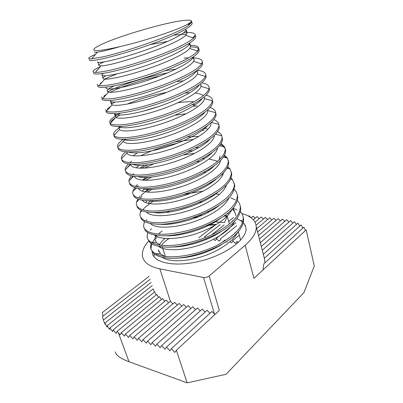 <?xml version="1.0" encoding="UTF-8"?>
<svg xmlns="http://www.w3.org/2000/svg" width="403" height="403" viewBox="0 0 403 403"><rect width="100%" height="100%" fill="white"/><g stroke="black" fill="none" stroke-linecap="round" stroke-linejoin="round"><path stroke-width="0.6" d="M240.349 211.51C242.072 213.338 243.019 215.429 243.195 217.781C243.085 227.08 234.093 236.38 216.23 245.679C199.334 253.971 177.935 258.167 164.807 256.419C156.021 255.099 151.261 252.082 150.521 247.356L151.004 243.321M155.004 237.085L156.802 235.276M158.172 234.052L162.127 231.02M192.992 217.766L199.828 216.265M243.054 216.668L243.553 219.146C243.78 222.219 242.631 225.584 240.117 229.236C229.891 245.634 186.861 261.557 165.245 257.799C159.986 257.079 156.102 255.618 153.593 253.416L151.054 249.266M150.954 248.676L151.745 243.795M152.173 242.893L154.853 239.004M223.872 216.058L226.934 216.401M191.566 20.835C190.125 19.661 184.373 20.029 174.313 21.933C150.606 26.613 110.568 39.096 98.488 45.972C95.607 47.458 94.025 48.612 93.743 49.433C93.617 51.604 102.438 50.642 120.21 46.541C144.576 41.081 178.544 29.646 187.692 24.19C190.352 22.694 191.642 21.576 191.566 20.835L191.712 21.878L189.279 24.744C179.884 33.217 124.965 52.395 101.218 57.206L91.743 58.818C89.431 58.999 88.438 58.773 88.761 58.143C89.169 57.342 91.421 56.077 95.521 54.35M191.626 22.135L192.166 23.596C190.352 27.535 179.023 33.55 158.178 41.64C138.556 49.121 115.021 56.138 101.778 58.959C92.957 60.777 88.801 61.06 89.3 59.795M173.884 35.167L186.639 34.033M183.944 32.502C191.833 32.129 195.616 33.127 195.294 35.509L193.591 38.043C188.025 43.005 175.491 49.131 156.001 56.43C138.038 63.024 117.505 68.903 105.662 71.124C101.012 71.996 97.597 72.414 95.41 72.379C93.592 72.328 92.811 71.961 93.053 71.286C93.425 70.263 95.823 68.747 100.241 66.742M195.264 35.64L195.737 37.197C194.06 41.564 182.902 47.841 162.273 56.032C142.848 63.588 119.454 70.384 106.211 72.847C97.39 74.424 93.179 74.449 93.582 72.918M97.138 70.359L96.831 70.273L97.556 69.87M190.271 45.237C196.256 45.433 199.107 46.667 198.825 48.934L197.707 51.09C192.951 56.314 180.786 62.687 161.215 70.213C143.11 77.023 122.149 82.867 110.034 84.826C104.871 85.658 101.224 85.92 99.093 85.612C97.707 85.386 97.103 84.927 97.279 84.237M104.513 79.099L116.855 73.945M198.835 48.97L199.263 50.602C197.707 55.372 186.72 61.906 166.303 70.198C147.07 77.819 123.822 84.408 110.573 86.524C101.747 87.864 97.491 87.637 97.803 85.844M100.926 83.507L100.256 83.315L102.065 82.197M193.647 57.866C199.636 58.259 202.523 59.689 202.301 62.163L201.636 63.886C197.717 69.376 185.944 76.006 166.323 83.774C148.097 90.806 126.723 96.624 114.341 98.317C108.664 99.083 104.82 99.153 102.795 98.523L101.445 96.997M107.621 91.854C119.036 85.496 145.256 76.973 167.713 72.867M202.382 62.475L202.729 63.805C201.299 68.968 190.478 75.749 170.268 84.136C151.226 91.824 128.124 98.206 114.875 99.989C106.044 101.098 101.737 100.629 101.959 98.579M104.609 96.473L103.732 96.236L106.543 94.287M110.115 92.322C120.562 86.907 141.04 80.137 159.825 76.026M197.218 70.344C203.057 70.943 205.893 72.56 205.726 75.195L205.394 76.444C202.321 82.197 190.967 89.088 171.325 97.108C153.004 104.382 131.227 110.18 118.578 111.601C112.397 112.281 108.372 112.125 106.513 111.132L105.551 109.571M111.263 104.165L114.976 102.125M205.737 75.013L206.15 76.812C204.84 82.363 194.181 89.375 174.172 97.858C155.311 105.606 132.35 111.792 119.107 113.248C110.276 114.13 105.924 113.424 106.06 111.132M108.18 109.273L107.263 109.037L110.996 106.14M201.868 82.837C206.81 83.718 209.222 85.451 209.102 88.035L208.981 88.766C206.779 94.781 195.863 101.934 176.232 110.226C157.83 117.757 135.665 123.535 122.754 124.683C116.064 125.247 111.888 124.834 110.236 123.444L109.596 121.968C109.888 119.651 113.55 116.684 120.578 113.072M209.107 87.758L209.52 89.627C208.326 95.551 197.823 102.795 178.015 111.364C159.336 119.172 136.516 125.162 123.273 126.305C114.442 126.97 110.049 126.038 110.095 123.504M111.641 121.913L110.845 121.716C111.702 120.532 113.228 119.217 115.429 117.767M116.004 117.394L120.069 115.051M206.155 95.234C210.411 96.327 212.502 98.146 212.426 100.69L212.411 100.856C211.096 107.127 200.639 114.553 181.043 123.132C162.585 130.925 140.032 136.698 126.864 137.564C119.666 137.997 115.369 137.297 113.973 135.468L113.581 134.184C113.701 132.098 116.291 129.519 121.343 126.441M193.097 106.125L197.218 105.994M212.426 100.322L212.834 102.256C211.756 108.543 201.409 116.009 181.798 124.658C163.301 132.522 140.617 138.325 127.378 139.161C118.542 139.619 114.109 138.461 114.074 135.695M210.165 107.515C213.681 108.699 215.524 110.437 215.696 112.729L215.701 113.157C214.718 119.751 204.502 127.403 185.058 136.128C166.716 144.037 144.153 149.679 130.915 150.254C123.207 150.531 118.804 149.513 117.711 147.211L117.51 146.224C117.53 144.38 119.288 142.173 122.774 139.594M215.691 112.704L216.063 115.253C214.431 121.963 203.963 129.585 184.665 138.118C166.535 145.841 144.43 151.301 131.418 151.825C122.588 152.077 118.114 150.707 117.998 147.72M123.152 141.11L125.897 139.237M213.978 119.656C216.799 120.84 218.416 122.416 218.834 124.386L218.93 125.449C218.058 132.38 207.993 140.244 188.735 149.045C170.565 157.004 148.133 162.469 134.909 162.752C126.683 162.847 122.205 161.492 121.459 158.686L121.389 158.097C121.353 156.293 122.784 154.178 125.671 151.75M218.93 125.449L219.333 126.975L219.177 128.26C216.895 135.358 206.276 143.09 187.324 151.447C169.592 158.968 148.138 164.071 135.403 164.303C126.643 164.359 122.129 162.802 121.872 159.638M126.88 152.576L127.816 151.86M202.251 130.391L203.873 130.416M217.625 131.655C219.862 132.778 221.262 134.169 221.831 135.831L222.118 137.569C221.348 144.828 211.424 152.893 192.352 161.764C174.353 169.774 152.057 175.063 138.839 175.068C130.104 174.957 125.565 173.235 125.212 169.9L125.207 169.804C125.137 168.096 126.225 166.137 128.481 163.925M129.922 162.621L131.675 161.25M140.592 155.835C151.165 150.515 163.411 146.324 177.34 143.261M222.118 137.569L222.511 139.07L222.179 141.181C219.282 148.621 208.537 156.419 189.939 164.58C172.61 171.885 151.785 176.64 139.327 176.595C130.632 176.464 126.089 174.731 125.691 171.396M126.24 168.862L130.25 164.142M206.296 141.644L207.238 141.685M221.141 143.508L224.693 147.065L225.257 149.513C224.587 157.089 214.809 165.351 195.918 174.292C178.086 182.352 155.921 187.471 142.712 187.204C133.887 186.901 129.313 184.947 128.975 181.345L128.97 180.861C129.051 179.355 129.892 177.688 131.494 175.849M132.637 174.655L133.741 173.643M141.483 168.258L148.41 164.636M220.557 144.435C223.877 146.077 225.574 148.264 225.645 150.994L225.076 154.011C221.6 161.739 210.744 169.577 192.508 177.516C175.587 184.594 155.382 189.007 143.191 188.705C134.839 188.418 130.28 186.614 129.509 183.3M130.3 179.547L132.995 176.141M144.506 168.172L153.81 163.794M183.642 154.923L194.976 153.241M224.547 155.215L227.413 158.077L228.35 161.291C227.781 169.179 218.139 177.627 199.43 186.634C181.758 194.74 159.724 199.692 146.526 199.158C137.71 198.674 133.096 196.528 132.693 192.73L132.733 191.591L134.642 187.556M135.559 186.443L137.297 184.69M143.151 180.247L148.198 177.27M228.284 160.52L228.733 162.752L227.861 166.761C223.836 174.726 212.9 182.559 195.037 190.266C178.514 197.102 158.913 201.178 146.999 200.644C139.151 200.226 134.612 198.432 133.388 195.259M134.35 190.03L135.932 187.904M137.04 186.73L138.234 185.612M145.564 180.363L151.795 176.972M227.856 166.771L230.002 168.892L231.403 172.902C230.929 181.093 221.423 189.722 202.89 198.795C185.38 206.941 163.477 211.736 150.289 210.94C141.478 210.28 136.834 207.953 136.355 203.953L136.496 202.105L137.866 199.062M138.607 198.019L140.027 196.372M140.798 195.601L144.47 192.508M145.287 191.909L149.191 189.345M231.322 172.061L231.78 174.343L230.536 179.426C226.002 187.571 215.001 195.369 197.52 202.825C181.395 209.409 162.394 213.162 150.757 212.406C143.413 211.887 138.934 210.119 137.317 207.107L136.854 205.691M138.365 200.336L138.995 199.45M139.891 198.352L142.032 196.201M147.286 192.155L151.941 189.309M231.085 178.176L232.46 179.521L234.415 184.357C234.032 192.836 224.662 201.641 206.296 210.774C188.947 218.96 167.169 223.6 153.996 222.557C145.191 221.726 140.516 219.212 139.967 215.026L140.259 212.396L141.131 210.381M234.319 183.446L234.788 185.778L233.1 192.004C225.967 207.918 177.909 226.778 154.455 223.997C147.629 223.398 143.241 221.68 141.297 218.844L140.476 216.809M142.874 209.767L144.244 208.16M144.617 207.762L153.08 201.162M234.239 189.43L234.793 189.969C236.39 191.616 237.251 193.511 237.382 195.651C237.09 204.412 227.851 213.389 209.656 222.577C192.458 230.803 170.812 235.292 157.649 234.007C148.853 233.005 144.148 230.32 143.533 225.952L144.42 221.529M237.271 194.669L237.75 197.052C237.886 199.319 237.15 201.802 235.554 204.497C227.317 220.673 180.942 238.571 158.102 235.428C151.79 234.768 147.538 233.115 145.332 230.476L144.052 227.776M146.37 220.36L146.949 219.61M237.327 200.543C239.155 202.346 240.148 204.427 240.309 206.794C240.107 215.827 230.995 224.965 212.965 234.214C195.918 242.47 174.398 246.812 161.25 245.291C152.46 244.127 147.73 241.276 147.05 236.727L147.715 232.506M240.183 205.742L240.672 208.175C240.848 210.834 239.926 213.741 237.891 216.905C228.627 233.241 183.924 250.162 161.699 246.691C155.911 245.991 151.82 244.43 149.432 241.996L147.579 238.591M150.349 230.093L151.478 228.738M180.781 45.66L181.652 45.579M190.569 46.819C194.946 46.965 197.697 47.675 198.815 48.949L197.022 50.864M184.161 58.062L188.715 57.81M192.04 57.8L192.795 57.825M224.053 156.107L226.441 157.845M227.443 167.633L228.783 168.615M222.144 174.222L222.98 174.423M221.927 175.446L222.426 175.557M230.733 179.008L231.01 179.214M230.612 197.752L235.12 199.888M233.206 208.225L237.009 209.983M214.92 314.526L214.477 314.088L203.55 277.501C205.58 277.738 207.459 277.224 209.182 275.949L245.145 245.266L253.945 278.337L306.174 229.906L314.295 265.935L303.948 292.588L226.053 374.301L187.168 382.85L128.995 361.728C120.366 358.514 115.812 355.209 115.323 351.804M251.145 217.771L249.089 215.781L248.601 216.174M255.19 218.199L253.104 216.179L251.119 217.791M259.285 218.633L257.159 216.582L253.28 219.761M263.421 219.066L261.265 216.99L254.988 222.179M267.612 219.509L265.416 217.403L256.056 225.206M271.844 219.957L269.617 217.822L256.741 228.652M276.131 220.411L273.864 218.245L257.608 232.037M280.463 220.869L278.161 218.668L258.494 235.508M161.361 299.555L159.447 296.653L117.082 331.372L120.144 334.772L121.243 332.707L124.346 336.127L125.474 334.057L128.607 337.502L129.766 335.427L132.93 338.898L134.118 336.812L137.317 340.313L138.541 338.223L141.765 341.754L143.025 339.653L146.284 343.21L147.574 341.099L150.868 344.691L152.193 342.575L155.518 346.192L156.883 344.066L160.238 347.713L161.638 345.588L165.034 349.265L166.474 347.124L169.9 350.837L171.381 348.691L174.847 352.429L176.363 350.278L219.338 310.426L209.182 275.949M187.168 382.85L176.363 350.278M214.477 314.088L211.948 311.469L171.381 348.691M203.55 277.501L159.84 268.856C149.311 266.554 143.518 262.328 142.466 256.177C141.826 251.412 143.886 246.364 148.642 241.039M172.882 303.922L170.373 301.278L129.766 335.427M177.295 305.036L174.741 302.346L134.118 336.812M181.768 306.164L179.169 303.434L138.541 338.223M186.302 307.313L183.657 304.532L143.025 339.653M190.901 308.471L188.206 305.65L147.574 341.099M195.566 309.65L192.82 306.779L152.193 342.575M200.301 310.844L197.5 307.927L156.883 344.066M205.097 312.058L202.251 309.091L161.638 345.588M209.968 313.287L207.066 310.27L166.474 347.124M198.739 237.83L215.691 224.693M102.987 316.154L102.342 312.567L149.16 276.267M236.803 241.256L238.178 242.611M239.271 235.171L232.602 240.677L235.362 243.407L237.322 241.765M230.053 241.699L231.186 242.818L233.136 241.206M226.405 241.588L227.06 242.238M235.931 222.733L216.285 238.44L218.955 241.1L220.864 239.558M213.666 239.236L214.975 240.541L216.869 239.024M208.789 237.745L209.212 238.163M220.194 224.602L204.538 236.828L205.278 237.574M206.432 238.727L206.895 239.191M152.178 251.82L152.269 252.711C153.422 263.053 175.456 267.552 201.057 260.922C226.677 254.414 247.084 238.898 245.986 228.4L245.402 225.73L243.286 222.501M242.712 221.947L236.752 218.517M241.891 213.55C250.812 216.013 255.593 220.391 256.237 226.688C256.504 232.355 252.807 238.551 245.145 245.266M263.013 269.929L263.804 263.9L303.867 227.141L305.479 230.551M264.998 262.801L264.368 258.247L301.066 224.929L302.86 228.063M299.822 226.053L297.893 223.141L263.31 254.303M117.082 331.372L116.119 333.341L113.278 329.805L112.563 331.593L109.979 327.901L109.52 329.503L107.198 325.659L153.221 288.865L154.379 292.115M109.979 327.901L154.681 291.873L156.122 294.986M113.278 329.805L156.787 294.452L158.475 297.449M121.243 332.707L162.616 298.517L164.746 301.323M125.474 334.057L166.263 300.054L168.6 302.769M107.198 325.659L107.002 327.065L104.971 323.055L105.062 324.249L103.344 320.058L151.201 282.387M103.43 319.992L102.417 316.597L150.173 279.294M259.406 239.065L282.498 219.106L284.79 221.383M260.343 242.712L286.699 219.716L288.916 222.129M261.3 246.455L290.679 220.577L292.81 223.136M262.282 250.293L294.417 221.705L296.457 224.431M152.253 285.546L104.971 323.055M211.56 234.878L224.189 224.939M228.667 221.418L233.594 217.539M217.247 233.992L218.486 233.01M220.295 238.989L236.737 225.735M222.985 241.669L224.909 240.102M237.221 232.924L238.405 231.952M241.085 220.275L242.767 221.741M243.321 222.33L245.724 226.733M153.865 256.585L154.278 253.981M166.731 240.087L169.038 238.606M206.789 225.544L216.109 224.673M229.388 224.073L227.312 216.451L224.476 222.542L215.197 221.862M185.37 31.107C186.66 31.555 187.214 32.225 187.037 33.117L186.131 29.726C185.617 33.902 164.086 43.998 139.75 52.113C115.187 60.339 96.307 64.067 97.717 61.775M150.198 44.592L167.89 41.338M189.753 43.061L189.732 43.217C189.35 47.841 168.101 58.264 143.942 66.258C119.565 74.374 100.679 77.583 101.924 74.832L103.46 73.326M193.148 57.065C191.677 62.4 170.242 73.008 146.833 80.59C123.091 88.322 105.052 90.816 106.065 87.703L106.372 87.103M196.337 70.983C193.591 76.968 172.227 87.562 149.77 94.65C126.895 101.924 109.666 103.818 110.14 100.488M199.359 84.811C195.581 91.164 175.501 101.274 154.42 107.928C132.955 114.744 115.832 116.633 114.316 113.616M127.192 104.12C138.602 99.239 151.896 95.284 167.069 92.257M202.22 98.539C197.611 105.143 178.64 114.815 158.807 121.066C138.617 127.459 121.807 129.303 118.739 126.537M141.927 111.505L159.125 106.387M177.924 102.73C184.141 101.904 189.531 101.576 194.1 101.742M204.941 112.165C199.661 118.92 181.677 128.174 163.014 134.038C144.007 140.037 127.62 141.826 123.328 139.282M174.867 115.238L186.181 113.767M207.52 125.696C201.707 132.501 184.634 141.352 167.084 146.838C149.201 152.465 133.317 154.193 128.053 151.866M209.953 139.131C197.687 153.8 144.103 169.794 132.894 164.293M133.151 155.835L137.267 152.858M187.209 137.015L198.951 136.375M212.24 152.47C199.193 166.877 150.485 181.426 137.846 176.574M136.093 167.85L139.257 165.195M195.49 147.71L198.644 147.594M219.877 156.087L219.262 159.18M214.376 165.719C200.729 179.723 156.641 192.891 142.919 188.7M202.361 158.641L204.311 158.671M209.056 159.009L217.726 161.245M216.335 178.892C202.251 192.357 162.611 204.185 148.108 200.679M142.37 191.224L144.375 188.972M208.331 169.658L209.419 169.734M218.088 192.004C203.706 204.805 168.404 215.303 153.422 212.497M145.609 202.613L147.115 200.644M219.6 205.072C205.072 217.086 174.056 226.239 158.868 224.164M183.481 194.478L203.344 191.077M220.859 218.088C206.442 229.141 179.592 237.024 164.454 235.659M166.787 212.391L169.638 210.96M198.906 202.251L202.331 201.827M233.015 207.983L235.03 212.829M234.178 219.675L232.4 221L231.448 222.325M221.836 231.06C207.842 240.969 184.987 247.654 170.262 246.979M160.485 245.195L156.54 242.702L154.878 239.296L155.694 235.12M207.5 211.887L209.263 211.782M227.257 213.504L228.99 214.104M236.259 231.987L234.722 233.08L233.735 234.375M222.446 244.011C209.263 252.575 190.266 258.122 176.378 258.096M164.933 256.434L160.545 253.966L158.283 249.87L158.973 252.011M158.676 246.49L158.762 246.238M159.296 245.019C160.419 242.838 162.278 240.636 164.872 238.425M120.21 46.541C109.233 49.74 101.621 51.614 97.365 52.168C95.138 52.461 94.191 52.355 94.519 51.851M187.037 33.117L185.566 35.313C177.456 44.899 111.646 66.414 101.047 65.8C99.279 65.865 98.523 65.618 98.775 65.054C99.078 64.364 100.775 63.326 103.868 61.936M188.201 44.028C189.989 44.572 190.795 45.413 190.624 46.557L189.662 48.431C185.773 53.392 168.399 61.704 148.369 68.621C128.547 75.437 109.913 79.623 104.745 79.119C103.37 79.008 102.775 78.656 102.967 78.071C103.138 77.492 104.029 76.726 105.641 75.779M192.936 57.558L194.16 59.795L193.586 61.301C190.533 66.571 173.013 75.416 152.44 82.509C132.063 89.501 113.057 93.32 108.447 92.136L107.092 90.892C107.389 89.693 109.732 88.03 114.125 85.904M164.973 70.721L176.091 69.099M196.75 70.691L197.641 72.842L197.354 73.935C195.183 79.507 177.542 88.922 156.44 96.181C135.524 103.344 116.165 106.75 112.15 104.861L111.163 103.526L112.15 101.944M176.514 81.512L183.531 80.872M200.603 83.92L200.971 86.343C199.717 92.206 181.995 102.226 160.374 109.641C138.924 116.976 119.233 119.918 115.857 117.298L115.172 115.978L115.812 114.598M185.199 92.942L189.793 92.781M195.248 93.017C199.142 93.436 201.838 94.332 203.329 95.713M204.22 96.977L204.447 98.528C204.15 104.674 186.377 115.329 164.238 122.895C142.269 130.396 122.255 132.834 119.565 129.459L119.122 128.25L119.887 126.512M192.291 104.644L195.259 104.72M207.706 109.943L207.792 110.84C207.923 117.369 189.873 128.597 167.462 136.149C145.145 143.669 125.247 145.448 123.268 141.357L117.711 147.211M211.076 123.147C211.353 130.119 192.891 141.866 170.333 149.291C147.76 156.742 128.214 157.764 126.975 152.989L126.895 151.83M204.689 128.461L207.988 129.232M214.315 135.499C214.401 142.979 195.369 155.17 172.822 162.338C150.102 169.608 131.177 169.789 130.678 164.374L130.653 164.177M174.771 141.997L193.898 139.312M208.573 140.118L208.9 140.194M217.464 148.082C216.809 155.956 198.16 167.96 176.363 174.831C154.384 181.793 135.806 181.788 134.496 176.348M139.831 168.222L144.727 165.023M187.702 151.286L192.906 150.707M220.542 158.041L220.617 158.51M220.532 160.54C219.207 168.696 201.173 180.413 180.201 187.032C159.064 193.717 140.728 193.697 138.395 188.352M142.335 180.171L146.098 177.345M196.543 161.608L199.717 161.437M223.519 172.867C221.605 181.249 204.145 192.689 183.944 199.067C163.598 205.49 145.543 205.449 142.324 200.195M145.08 191.873L148.062 189.309M203.706 172.252L205.631 172.247M226.426 185.068C223.987 193.626 207.071 204.789 187.607 210.935C168.001 217.111 150.264 217.046 146.279 211.892M147.977 203.354L150.39 200.991M173.441 188.982L182.509 186.287M209.872 183.012L210.92 183.068M224.97 186.518L225.665 186.947M229.262 197.138C226.36 205.832 209.963 216.718 191.193 222.632C172.293 228.577 154.898 228.491 150.248 223.443M215.348 193.808L219.514 194.397M232.032 209.086C228.718 217.862 212.809 228.476 194.709 234.173C176.489 239.891 159.452 239.79 154.223 234.853M177.723 210.442L191.752 206.271M232.199 209.157C234.375 210.971 235.564 213.106 235.76 215.565M234.732 220.915C231.05 229.73 215.615 240.062 198.165 245.548C180.599 251.049 163.925 250.943 158.198 246.127M154.868 239.181L156.51 237.8L157.115 236.652M198.926 215.61L202.724 215.011M224.919 215.308L227.388 215.932M237.367 232.617C233.362 241.437 218.381 251.492 201.56 256.766C184.634 262.056 168.338 261.95 162.177 257.265M160.193 247.462L160.696 246.56M161.532 245.321C163.255 243.024 165.643 240.782 168.696 238.606M208.547 224.758L216.572 224.39M118.411 332.858L128.995 361.728M170.373 301.278L159.84 268.856M165.361 256.489L162.258 246.752M240.611 240.173L238.304 231.564M121.389 158.097L121.55 158.596M147.05 236.727L147.488 238.062M191.712 21.878L192.166 23.596M195.294 35.509L195.737 37.197M198.825 48.934L199.263 50.602M202.301 62.163L202.729 63.8M205.726 75.195L206.15 76.812M209.097 88.035L209.52 89.627M212.426 100.69L212.834 102.256M215.701 113.157L216.109 114.704M225.257 149.513L225.645 150.994M228.35 161.291L228.733 162.752M231.403 172.902L231.78 174.343M234.415 184.357L234.788 185.778M237.382 195.651L237.75 197.052M240.309 206.789L240.672 208.175M243.195 217.781L243.553 219.141M264.474 258.847L256.237 226.688M191.123 21.833L188.68 24.538M195.027 35.439L192.861 37.796M202.19 62.672L201.178 63.739M114.472 134.275L114.971 134.39M150.838 242.138L156.54 242.702M155.226 253.542L160.545 253.966M97.874 62.253L98.775 65.054M189.732 43.217L190.624 46.557M102.12 75.442L102.967 78.071M193.385 56.899L194.16 59.795M106.065 87.703L106.301 88.438M197.017 70.495L197.641 72.842M110.427 101.239L111.163 103.526M200.593 83.884L201.077 85.693M114.487 113.853L115.172 115.978M118.573 126.537L119.122 128.25M126.713 151.82L126.859 152.279M97.365 52.168L91.743 58.818M185.566 35.313L193.591 38.043M101.047 65.8L95.41 72.379M189.662 48.431L197.707 51.09M104.745 79.119L99.093 85.612M193.586 61.301L201.636 63.886M108.447 92.136L102.795 98.523M197.354 73.935L205.394 76.444M112.15 104.861L106.513 111.132M200.971 86.343L208.981 88.766M115.857 117.298L110.236 123.444M204.447 98.528L212.411 100.856M119.565 129.459L113.973 135.468M207.787 110.498L215.696 112.729M211.484 122.391L218.834 124.386M126.975 152.989L121.459 158.686M215.59 134.204L221.831 135.831M130.678 164.374L125.212 169.9M219.559 145.78L224.693 147.065M133.64 176.237L128.97 180.861M223.403 157.12L227.413 158.077M136.431 188.015L132.733 191.591M227.106 168.237L230.002 168.892M139.231 199.52L136.496 202.105M230.672 179.139L232.46 179.521M142.032 210.764L140.259 212.396M234.098 189.828L234.793 189.969M144.833 221.741L144.022 222.466M189.279 24.744L187.692 24.19"/></g></svg>
